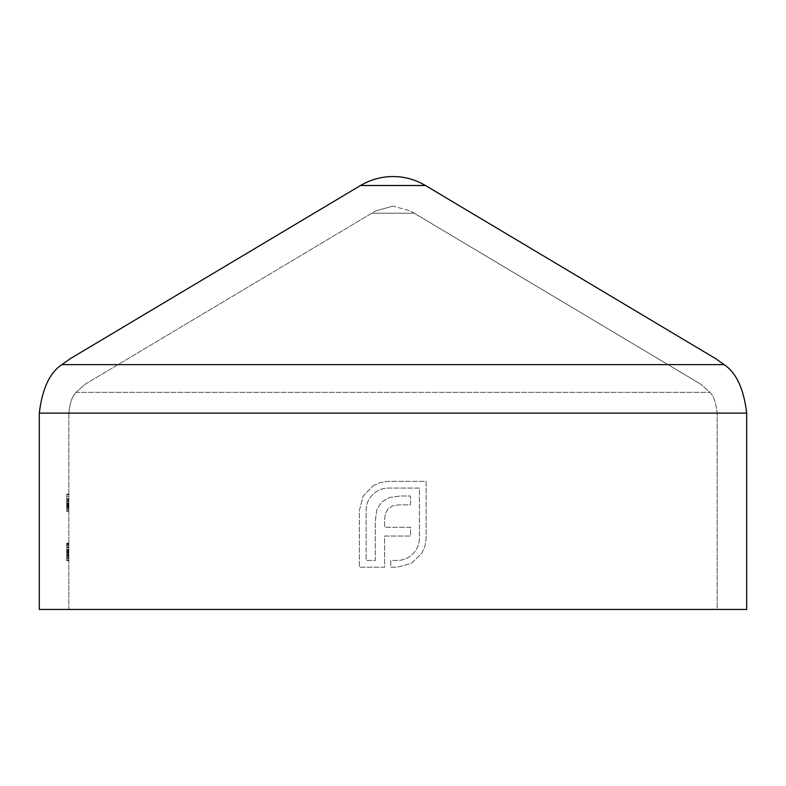 <?xml version="1.0" encoding="UTF-8"?>
<svg xmlns="http://www.w3.org/2000/svg" width="786" height="786" viewBox="0 0 786 786"><rect width="100%" height="100%" fill="white"/><g stroke="black" fill="none" stroke-linecap="round" stroke-linejoin="round"><path stroke-width="0.59" stroke-dasharray="3.93 2.95" d="M68.863 413.131L68.863 609.445L717.137 609.445L717.137 413.131C716.095 402.913 713.708 395.977 709.974 392.332L700.66 384.118L709.974 392.332C713.708 395.977 716.095 402.913 717.137 413.131L68.863 413.131L68.863 609.445L717.137 609.445L717.137 413.131L68.863 413.131C69.885 402.943 72.283 396.006 76.026 392.332C72.283 396.006 69.885 402.943 68.863 413.131M373.085 485.748L380.296 482.496L388.451 481.317L426.15 481.317L426.15 538.105L424.98 546.26L421.718 553.364L411.363 563.365L397.048 567.207L390.78 567.207L390.78 560.457L397.048 560.457C403.179 560.428 408.415 558.257 412.758 553.933C417.14 549.571 419.36 544.295 419.39 538.105L419.39 488.077L388.451 488.077C382.261 488.116 376.985 490.326 372.623 494.718C368.3 499.061 366.129 504.298 366.109 510.419L366.109 560.457L375.295 560.457L375.295 520.784L376.808 509.839L381.465 502.166L389.384 497.509L400.428 495.995L410.547 495.995L410.547 504.838L398.797 504.838L392.745 505.771L388.323 508.562L385.533 513.091L384.6 519.271L384.6 527.298L410.547 527.298L410.547 536.023L384.6 536.023L384.6 567.207L359.349 567.207L359.349 510.419L363.191 496.113L373.085 485.748L380.296 482.496L388.451 481.317L426.15 481.317L426.15 538.105L424.98 546.26L421.718 553.364L411.363 563.365L397.048 567.207L390.78 567.207L390.78 560.457L397.048 560.457C403.179 560.428 408.415 558.257 412.758 553.933C417.14 549.571 419.36 544.295 419.39 538.105L419.39 488.077L388.451 488.077C382.261 488.116 376.985 490.326 372.623 494.718C368.3 499.061 366.129 504.298 366.109 510.419L366.109 560.457L375.295 560.457L375.295 520.784L376.808 509.839L381.465 502.166L389.384 497.509L400.428 495.995L410.547 495.995L410.547 504.838L398.797 504.838L392.745 505.771L388.323 508.562L385.533 513.091L384.6 519.271L384.6 527.298L410.547 527.298L410.547 536.023L384.6 536.023L384.6 567.207L359.349 567.207L359.349 510.419L363.191 496.113L373.085 485.748M66.751 546.437L66.751 560.772L66.751 551.949L68.863 551.968L68.863 543.146L68.863 560.772L68.863 543.146L68.863 560.772L68.863 544.865L68.863 559.052L68.863 544.865L68.863 559.052L68.863 551.959L66.751 551.949L66.751 543.146L68.863 543.146L68.863 555.633L68.863 543.146L66.751 543.146L66.751 546.437L68.863 546.437M66.751 556.793L66.751 543.578L66.751 560.339L68.863 560.339L68.863 543.578L68.863 560.339L68.863 543.578L68.863 560.339L68.863 543.578L68.863 560.339L68.863 543.578L68.863 560.339L66.751 560.339L68.863 560.339L66.751 560.339L66.751 554.965L68.863 554.965L66.751 554.965L66.751 560.339L68.863 560.339L66.751 560.339L66.751 543.578L68.863 543.578L66.751 543.578L66.751 560.339L68.863 560.339L66.751 560.339L66.751 556.468L68.863 556.468L66.751 556.468L66.751 543.146L68.863 543.146L66.751 543.146L66.751 554.749L68.863 554.749L68.863 547.478L68.863 554.749L66.751 554.749L66.751 556.468L68.863 556.468L66.751 556.468L66.751 560.339L66.751 543.578L68.863 543.578L66.751 543.578L66.751 556.793L68.863 556.793M66.751 501.311L66.751 511.293L68.863 511.293L68.863 494.532L68.863 511.499L68.863 494.099L68.863 511.293L68.863 494.099L68.863 511.293L66.751 511.293L66.751 499.041L68.863 499.041L66.751 499.041L66.751 501.252L68.863 501.252L66.751 501.252L66.751 498.825L68.863 498.825L66.751 498.825L66.751 511.293L68.863 511.293L66.751 511.293L66.751 502.745L68.863 502.745L66.751 502.745L66.751 500.328L68.863 500.328L68.863 509.996L68.863 500.328L68.863 509.996L68.863 500.328L68.863 503.983L68.863 500.328L66.751 500.328L66.751 503.571L68.863 503.571L66.751 503.571L66.751 511.293L68.863 511.293L66.751 511.293L66.751 499.041L68.863 499.041L66.751 499.041L66.751 501.252L66.751 498.825L66.751 511.293L68.863 511.293L66.751 511.293L66.751 500.328L66.751 511.293L68.863 511.293L66.751 511.293L68.863 511.293L66.751 511.293L66.751 509.171L68.863 509.171L66.751 509.171L66.751 511.499L68.863 511.499L66.751 511.499L66.751 505.133L68.863 505.133L66.751 505.152L66.751 498.825L68.863 498.825L66.751 498.825L66.751 501.311L68.863 501.311M66.751 558.148L66.751 543.146L66.751 559.052L66.751 543.146L66.751 555.633L68.863 555.663L68.863 560.772L68.863 555.663L66.751 555.633L66.751 560.772L68.863 560.772L66.751 560.772L66.751 543.146L66.751 551.968L68.863 551.968L66.751 551.959L66.751 560.772L68.863 560.772L66.751 560.772L66.751 555.83L68.863 555.83L66.751 555.83L66.751 558.148L68.863 558.148M360.538 185.506L70.19 358.73L61.917 364.616C49.773 372.544 42.228 388.716 39.3 413.131L39.3 609.445L746.7 609.445L746.7 413.131C743.792 388.775 736.256 372.603 724.083 364.616L715.81 358.73L425.462 185.506C415.126 179.503 404.309 176.516 393 176.555C381.691 176.516 370.874 179.503 360.538 185.506L425.462 185.506M393 206.119L375.688 210.894L393 206.119L410.312 210.894L393 206.119M414.202 213.212L700.66 384.118L410.312 210.894L414.202 213.212L371.798 213.212L414.202 213.212M85.34 384.118L375.688 210.894L85.34 384.118L76.026 392.332L85.34 384.118M66.751 501.173L66.751 511.293L66.751 499.041L68.863 499.041L66.751 499.041L68.863 499.041L66.751 499.041L66.751 501.173L68.863 501.173M66.751 501.782L66.751 511.499L66.751 500.328L66.751 509.996L68.863 509.996L66.751 509.996L66.751 505.192L68.863 505.192L66.751 505.192L66.751 500.328L68.863 500.328L66.751 500.328L66.751 511.293L68.863 511.293L66.751 511.293L66.751 500.328L68.863 500.328L66.751 500.328L66.751 511.293L68.863 511.293L66.751 511.293L66.751 500.328L66.751 505.152L68.863 505.133L66.751 505.152L66.751 498.825L66.751 501.782L68.863 501.782M66.751 499.444L68.863 499.444M66.751 498.825L66.751 511.499L66.751 498.825L68.863 498.825M66.751 494.099L68.863 494.099L66.751 494.099L68.863 494.099L66.751 494.099L66.751 511.293L68.863 511.293L66.751 511.293L68.863 511.293L66.751 511.293L66.751 494.099M66.751 501.409L66.751 511.293L66.751 494.532L66.751 501.409L68.863 501.409M66.751 509.996L68.863 509.996M66.751 507.422L68.863 507.422M66.751 508.12L68.863 508.12M66.751 511.499L68.863 511.499M66.751 505.202L68.863 505.202M66.751 501.104L68.863 501.104M66.751 501.232L68.863 501.232M66.751 505.486L68.863 505.486L66.751 505.486M66.751 501.478L66.751 503.983L66.751 500.328L66.751 501.478L68.863 501.478M66.751 503.983L68.863 503.983L66.751 503.983M66.751 500.328L68.863 500.328M66.751 511.293L68.863 511.293L66.751 511.293M66.751 494.532L68.863 494.532L66.751 494.532M66.751 496.251L68.863 496.251L66.751 496.251M66.751 503.119L68.863 503.119L66.751 503.119M66.751 547.665L68.863 547.665M66.751 550.239L66.751 560.772L66.751 544.865L68.863 544.865L66.751 544.865L68.863 544.865L66.751 544.865L66.751 551.959L68.863 551.959L66.751 551.968L66.751 550.239L68.863 550.239M66.751 551.89L68.863 551.89M66.751 550.436L66.751 560.772L66.751 556.046L66.751 559.052L68.863 559.052L68.863 552.391L68.863 559.052L66.751 559.052L68.863 559.052L66.751 559.052L66.751 556.174L68.863 556.174L66.751 556.174L66.751 551.959L68.863 551.968L66.751 551.959L66.751 560.772L68.863 560.772L66.751 560.772L66.751 556.046L68.863 556.046L66.751 556.046L66.751 559.052L68.863 559.052L66.751 559.052L66.751 554.798L68.863 554.798L66.751 554.798L66.751 551.104L68.863 551.104L66.751 551.104L66.751 559.052L66.751 551.104L66.751 551.959L68.863 551.959L66.751 551.959L66.751 543.578L68.863 543.578L66.751 543.578L68.863 543.578L66.751 543.578L66.751 550.436L68.863 550.436M66.751 553.894L68.863 553.894L66.751 553.894M66.751 552.175L68.863 552.175L66.751 552.175M66.751 557.598L68.863 557.598M66.751 546.85L66.751 553.246L66.751 546.85L68.863 546.85L68.863 553.246L68.863 546.85M66.751 553.246L68.863 553.246L66.751 553.246M66.751 554.749L68.863 554.749L66.751 554.749L68.863 554.749L66.751 554.749L66.751 553.03L68.863 553.03L66.751 553.03L66.751 554.749M66.751 547.478L68.863 547.498M66.751 547.449L68.863 547.449L66.751 547.449M66.751 560.772L66.751 543.146L68.863 543.146L66.751 543.146L66.751 551.968L66.751 543.578L68.863 543.578L66.751 543.578L68.863 543.578L66.751 543.578L68.863 543.578L66.751 543.578L66.751 545.297L68.863 545.297L66.751 545.297L68.863 545.297L66.751 545.297L66.751 549.709L68.863 549.709L66.751 549.385L68.863 549.385L66.751 549.385L66.751 554.867L68.863 554.867L66.751 554.867L66.751 560.772L68.863 560.772M66.751 550.957L68.863 550.957M66.751 552.381L68.863 552.381M66.751 555.358L68.863 555.358M66.751 555.505L68.863 555.505M66.751 553.148L66.751 560.339L66.751 551.792L68.863 551.792L66.751 551.792L66.751 560.339L68.863 560.339L66.751 560.339L66.751 553.148L68.863 553.148M66.751 560.339L68.863 560.339L66.751 560.339L68.863 560.339L66.751 560.339L66.751 545.297L68.863 545.297L66.751 545.297L66.751 543.578L68.863 543.578L66.751 543.578L66.751 560.339M66.751 556.046L68.863 556.046L66.751 556.046M66.751 543.146L68.863 543.146M66.751 544.059L68.863 544.059M66.751 550.829L68.863 550.829M66.751 550.672L68.863 550.672M66.751 559.052L66.751 555.731L66.751 559.052L68.863 559.052M66.751 552.391L66.751 555.731L66.751 552.391L68.863 552.391M66.751 555.731L68.863 555.731L66.751 555.731M746.7 413.131L39.3 413.131M61.917 364.616L724.083 364.616M76.026 392.332L709.974 392.332L76.026 392.332M66.751 505.034L68.863 505.064M66.751 505.526L68.863 505.526L66.751 505.526M66.751 506.862L68.863 506.862L66.751 506.862M66.751 504.651L68.863 504.651L66.751 504.651M66.751 506.528L68.863 506.528M66.751 506.135L68.863 506.135M66.751 551.959L68.863 551.959L66.751 551.959M66.751 550.799L68.863 550.799"/><path stroke-width="1.18" d="M360.538 185.506L70.19 358.73L61.917 364.616C49.773 372.544 42.228 388.716 39.3 413.131L39.3 609.445L746.7 609.445L746.7 413.131C743.792 388.775 736.256 372.603 724.083 364.616L715.81 358.73L425.462 185.506C415.126 179.503 404.309 176.516 393 176.555C381.691 176.516 370.874 179.503 360.538 185.506L425.462 185.506M39.3 413.131L746.7 413.131M61.917 364.616L724.083 364.616"/></g></svg>
